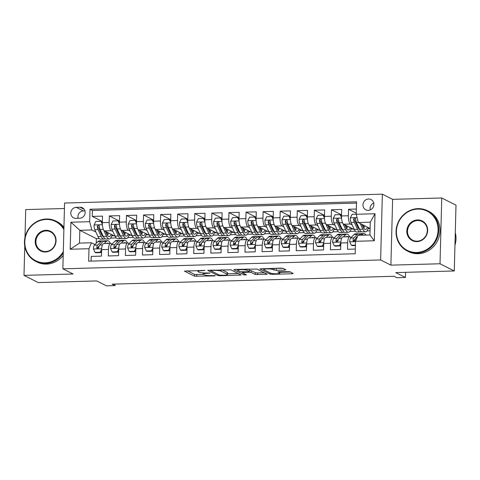 <?xml version="1.0" encoding="UTF-8"?>
<svg xmlns="http://www.w3.org/2000/svg" width="480" height="480" viewBox="0 0 480 480"><rect width="100%" height="100%" fill="white"/><g stroke="black" fill="none" stroke-linecap="round" stroke-linejoin="round"><path stroke-width="0.72" d="M204.888 270.438L184.386 271.098L194.46 276.186L214.518 275.928L215.298 275.694L211.428 275.592A5.658 0.906 -178.5 0 1 204.27 274.842L203.43 274.416A5.658 0.906 -178.5 0 1 203.136 274.116A5.658 0.906 -178.5 0 1 207.006 273.36L210.09 273.066L206.22 272.964A5.658 0.906 -178.5 0 1 199.062 272.214L198.222 271.788A5.658 0.906 -178.5 0 1 197.934 271.488A5.658 0.906 -178.5 0 1 201.798 270.732L204.888 270.438M368.574 198.996A5.766 5.394 -63.2 0 0 363.138 203.514A5.766 5.394 -63.2 0 0 365.826 209.832A5.766 5.394 -63.2 0 0 368.274 210.378A5.766 5.394 -63.2 0 0 373.704 205.854A5.766 5.394 -63.2 0 0 371.022 199.536A5.766 5.394 -63.2 0 0 368.574 198.996M373.734 203.028A5.766 5.394 -63.2 0 0 370.242 209.946M284.784 270.102L285.906 269.772L283.074 268.35L280.842 268.11L259.842 268.902L270.012 274.08L272.25 274.314L292.038 273.762L293.154 273.432L289.74 271.71L279.03 271.71L277.824 271.944L279.612 272.892A4.728 0.756 -178.5 0 1 279.852 273.144A4.728 0.756 -178.5 0 1 275.874 273.786A4.728 0.756 -178.5 0 1 270.636 273.144L264.006 269.796A4.728 0.756 -178.5 0 1 263.76 269.55A4.728 0.756 -178.5 0 1 267.738 268.902A4.728 0.756 -178.5 0 1 272.976 269.544L276.318 270.342L284.784 270.102L284.808 269.22M24.762 246.186L24 275.37L38.256 282.57L96.774 280.938L106.47 285.828L115.014 285.594L112.158 284.154L394.062 276.288L396.912 277.728L405.456 277.494L405.594 272.322M440.022 263.766L441.744 197.982L392.622 199.35L390.9 265.14L440.022 263.766L454.278 270.966L395.76 272.598L405.456 277.494M390.9 265.14L380.634 259.956L62.856 268.818L64.578 203.034L382.356 194.172L380.634 259.956M24 275.37L73.122 274.002L62.856 268.818M230.922 269.802L207.69 270.354L217.854 275.532L220.092 275.772L241.092 274.98L230.922 269.802M234.972 269.388L256.998 269.076L267.168 274.254L255.252 274.488L251.166 272.43L248.928 272.19L242.106 272.586L246.51 274.89L244.104 274.89L233.856 269.718L234.972 269.388M441.744 197.982L456 205.182L454.278 270.966M64.434 208.506L25.722 209.586L24.996 237.432M356.358 209.052L348.534 209.268L356.25 213.162M352.17 224.886L350.46 224.022A7.206 2.28 -91.6 0 1 348.366 215.76L341.532 215.952L341.7 209.46L331.452 209.748L341.562 214.848M335.082 225.36L333.378 224.502A7.206 2.28 -91.6 0 1 331.278 216.234L324.444 216.426L324.618 209.94L314.364 210.222L324.474 215.328M318 225.84L316.29 224.976A7.206 2.28 -91.6 0 1 314.196 216.714L307.362 216.906L307.53 210.414L297.282 210.702L307.392 215.802M300.912 226.314L299.208 225.45A7.206 2.28 -91.6 0 1 297.108 217.188L290.274 217.38L290.448 210.888L280.194 211.176L290.304 216.282M283.83 226.794L282.12 225.93A7.206 2.28 -91.6 0 1 280.026 217.668L273.192 217.854L273.36 211.368L263.112 211.65L273.222 216.756M266.742 227.268L265.038 226.404A7.206 2.28 -91.6 0 1 262.944 218.142L256.11 218.334L256.278 211.842L246.024 212.13L256.134 217.23M249.66 227.742L247.95 226.884A7.206 2.28 -91.6 0 1 245.856 218.616L239.022 218.808L239.19 212.322L228.942 212.604L239.052 217.71M232.572 228.222L230.868 227.358A7.206 2.28 -91.6 0 1 228.774 219.096L221.94 219.288L222.108 212.796L211.854 213.084L221.964 218.184M215.49 228.696L213.78 227.838A7.206 2.28 -91.6 0 1 211.686 219.57L204.852 219.762L205.02 213.27L194.772 213.558L204.882 218.664M198.402 229.176L196.698 228.312A7.206 2.28 -91.6 0 1 194.604 220.05L187.77 220.242L187.938 213.75L177.684 214.038L187.794 219.138M181.32 229.65L179.61 228.786A7.206 2.28 -91.6 0 1 177.516 220.524L170.682 220.716L170.85 214.224L160.602 214.512L170.712 219.618M164.232 230.13L162.528 229.266A7.206 2.28 -91.6 0 1 160.434 221.004L153.6 221.19L153.768 214.704L143.514 214.986L153.624 220.092M147.15 230.604L145.44 229.74A7.206 2.28 -91.6 0 1 143.346 221.478L136.512 221.67L136.68 215.178L126.432 215.466L136.542 220.566M130.062 231.078L128.358 230.22A7.206 2.28 -91.6 0 1 126.264 221.952L119.43 222.144L119.598 215.658L109.344 215.94L109.176 222.432A7.206 2.28 88.4 0 0 111.27 230.694L112.98 231.558M119.454 221.046L109.344 215.94M91.092 261.102L91.212 256.422L101.466 256.134L101.634 249.648A7.206 2.28 88.4 0 1 103.716 243.594L110.55 243.402A7.206 2.28 88.4 0 0 108.468 249.456L108.3 255.948L118.548 255.66L118.722 249.168A7.206 2.28 88.4 0 1 120.798 243.12L127.632 242.928A7.206 2.28 -91.6 0 1 128.022 243.018L129.156 243.594M127.632 242.928A7.206 2.28 -91.6 0 0 125.556 248.982L125.382 255.468L135.636 255.186L135.804 248.694A7.206 2.28 88.4 0 1 137.886 242.64L144.72 242.448A7.206 2.28 -91.6 0 1 145.104 242.544L146.244 243.114M144.72 242.448A7.206 2.28 -91.6 0 0 142.638 248.502L142.47 254.994L152.718 254.706L152.892 248.22A7.206 2.28 88.4 0 1 154.968 242.166L161.802 241.974A7.206 2.28 -91.6 0 1 162.192 242.064L163.326 242.64M161.802 241.974A7.206 2.28 -91.6 0 0 159.726 248.028L159.552 254.514L169.806 254.232L169.974 247.74A7.206 2.28 88.4 0 1 172.056 241.686L178.89 241.5A7.206 2.28 -91.6 0 1 179.274 241.59L180.414 242.166M178.89 241.5A7.206 2.28 -91.6 0 0 176.808 247.548L176.64 254.04L186.888 253.752L187.062 247.266A7.206 2.28 88.4 0 1 189.138 241.212L195.972 241.02A7.206 2.28 -91.6 0 1 196.362 241.116L197.496 241.686M195.972 241.02A7.206 2.28 -91.6 0 0 193.896 247.074L193.722 253.566L203.976 253.278L204.144 246.786A7.206 2.28 88.4 0 1 206.226 240.738L213.06 240.546A7.206 2.28 -91.6 0 1 213.444 240.636L214.584 241.212M213.06 240.546A7.206 2.28 -91.6 0 0 210.978 246.6L210.81 253.086L221.058 252.804L221.232 246.312A7.206 2.28 88.4 0 1 223.308 240.258L230.142 240.066A7.206 2.28 -91.6 0 1 230.532 240.162L231.666 240.732M230.142 240.066A7.206 2.28 -91.6 0 0 228.066 246.12L227.892 252.612L238.146 252.324L238.314 245.832A7.206 2.28 88.4 0 1 240.396 239.784L247.23 239.592A7.206 2.28 -91.6 0 1 247.614 239.682L248.754 240.258M247.23 239.592A7.206 2.28 -91.6 0 0 245.148 245.646L244.98 252.132L255.228 251.85L255.402 245.358A7.206 2.28 88.4 0 1 257.478 239.304L264.312 239.118A7.206 2.28 -91.6 0 1 264.702 239.208L265.836 239.778M264.312 239.118A7.206 2.28 -91.6 0 0 262.236 245.166L262.062 251.658L272.316 251.37L272.484 244.884A7.206 2.28 88.4 0 1 274.566 238.83L281.4 238.638A7.206 2.28 -91.6 0 1 281.784 238.728L282.924 239.304M281.4 238.638A7.206 2.28 -91.6 0 0 279.318 244.692L279.15 251.178L289.398 250.896L289.572 244.404A7.206 2.28 88.4 0 1 291.648 238.35L298.482 238.164A7.206 2.28 -91.6 0 1 298.872 238.254L300.006 238.83M298.482 238.164A7.206 2.28 -91.6 0 0 296.406 244.212L296.232 250.704L306.486 250.416L306.654 243.93A7.206 2.28 88.4 0 1 308.736 237.876L315.57 237.684A7.206 2.28 -91.6 0 1 315.954 237.78L317.094 238.35M315.57 237.684A7.206 2.28 -91.6 0 0 313.488 243.738L313.32 250.23L323.568 249.942L323.742 243.45A7.206 2.28 88.4 0 1 325.818 237.402L332.652 237.21A7.206 2.28 -91.6 0 1 333.042 237.3L334.176 237.876M332.652 237.21A7.206 2.28 -91.6 0 0 330.576 243.264L330.402 249.75L340.656 249.468L340.824 242.976A7.206 2.28 88.4 0 1 342.906 236.922L349.74 236.73A7.206 2.28 -91.6 0 1 350.124 236.826L351.264 237.396M341.532 215.952A7.206 2.28 88.4 0 0 343.626 224.214L354.372 229.638M358.134 227.898L358.626 228.144M324.444 216.426A7.206 2.28 88.4 0 0 326.544 224.688L337.284 230.112M341.046 228.372L341.538 228.618M307.362 216.906A7.206 2.28 88.4 0 0 309.456 225.168L320.202 230.592M323.964 228.846L324.456 229.098M290.274 217.38A7.206 2.28 88.4 0 0 292.374 225.642L303.114 231.066M306.876 229.326L307.368 229.572M273.192 217.854A7.206 2.28 88.4 0 0 275.286 226.122L286.032 231.546M289.794 229.8L290.286 230.052M256.11 218.334A7.206 2.28 88.4 0 0 258.204 226.596L268.944 232.02M272.706 230.28L273.198 230.526M239.022 218.808A7.206 2.28 88.4 0 0 241.116 227.076L251.862 232.494M255.624 230.754L256.116 231M221.94 219.288A7.206 2.28 88.4 0 0 224.034 227.55L234.774 232.974M238.536 231.228L239.028 231.48M204.852 219.762A7.206 2.28 88.4 0 0 206.946 228.024L217.692 233.448M221.454 231.708L221.946 231.954M187.77 220.242A7.206 2.28 88.4 0 0 189.864 228.504L200.604 233.928M204.366 232.182L204.858 232.434M170.682 220.716A7.206 2.28 88.4 0 0 172.776 228.978L183.522 234.402M187.284 232.662L187.776 232.908M153.6 221.19A7.206 2.28 88.4 0 0 155.694 229.458L166.434 234.882M170.196 233.136L170.688 233.388M136.512 221.67A7.206 2.28 88.4 0 0 138.606 229.932L149.352 235.356M153.114 233.616L153.606 233.862M119.43 222.144A7.206 2.28 88.4 0 0 121.524 230.406L132.264 235.83M136.026 234.09L136.518 234.336M75.954 218.352L79.716 218.244A5.586 5.22 -63.2 0 0 84.978 213.87A5.586 5.22 -63.2 0 0 82.374 207.75A5.586 5.22 -63.2 0 0 80.004 207.222L76.242 207.33A5.586 5.22 -63.2 0 0 70.98 211.704A5.586 5.22 -63.2 0 0 73.584 217.824A5.586 5.22 -63.2 0 0 75.954 218.352M356.22 214.266L375.012 213.738L374.31 240.768L355.512 241.29L357.984 235.332L369.942 234.996L370.278 222.192L358.314 222.528L356.22 214.266L356.55 201.816L90.024 209.25L89.694 221.7L91.794 229.962L95.892 232.032M355.512 241.29L355.188 253.734L88.662 261.168L88.986 248.724L70.194 249.246L70.902 222.222L89.694 221.7M118.944 234.564L119.436 234.816M356.514 203.094L92.418 210.462L92.262 216.42L102.51 216.132L102.342 222.624A7.206 2.28 88.4 0 0 104.436 230.886L115.182 236.31M112.074 244.068L110.934 243.498A7.206 2.28 88.4 0 0 110.55 243.402M349.74 236.73A7.206 2.28 -91.6 0 0 347.658 242.784L347.49 249.276L355.308 249.054M126.264 221.952L126.432 215.466M143.346 221.478L143.514 214.986M160.434 221.004L160.602 214.512M177.516 220.524L177.684 214.038M194.604 220.05L194.772 213.558M211.686 219.57L211.854 213.084M228.774 219.096L228.942 212.604M245.856 218.616L246.024 212.13M262.944 218.142L263.112 211.65M280.026 217.668L280.194 211.176M297.108 217.188L297.282 210.702M314.196 216.714L314.364 210.222M331.278 216.234L331.452 209.748M348.366 215.76L348.534 209.268M358.314 222.528L370.11 228.48M101.856 235.044L102.348 235.29M91.794 229.962L79.83 230.298L79.494 243.096L91.458 242.766L88.986 248.724M99.3 238.56L96.372 238.644L79.83 230.298L70.902 222.222M94.986 244.548L91.458 242.766M392.622 199.35L382.356 194.172M115.014 285.594L115.05 284.07M96.372 238.644L96.252 243.258M349.872 231.396L355.41 231.24M332.784 231.87L338.322 231.72M315.702 232.35L321.24 232.194M298.614 232.824L304.152 232.674M281.532 233.304L287.07 233.148M264.444 233.778L269.982 233.622M247.362 234.258L252.9 234.102M230.274 234.732L235.812 234.576M213.192 235.206L218.73 235.056M196.104 235.686L201.642 235.53M179.022 236.16L184.56 236.01M161.934 236.64L167.472 236.484M144.852 237.114L150.39 236.958M127.764 237.594L133.302 237.438M110.682 238.068L116.22 237.912M366.954 230.922L370.05 230.832M111.876 235.758L113.97 235.698M102.372 221.52L92.262 216.42M92.418 210.462L90.024 209.25M128.964 235.278L131.058 235.218M146.046 234.804L148.14 234.744M163.134 234.324L165.228 234.27M180.216 233.85L182.31 233.79M197.304 233.376L199.398 233.316M214.386 232.896L216.48 232.836M231.474 232.422L233.568 232.362M248.556 231.942L250.65 231.888M265.644 231.468L267.738 231.408M282.726 230.988L284.82 230.934M299.814 230.514L301.908 230.454M316.896 230.04L318.99 229.98M333.984 229.56L336.078 229.5M351.066 229.086L353.16 229.026M368.154 228.606L370.11 228.552M79.494 243.096L70.194 249.246M375.012 213.738L370.278 222.192M374.31 240.768L369.942 234.996M84.936 210.882L83.37 210.924A5.586 5.22 -63.2 0 0 78.15 218.292M187.206 270.72L194.508 274.41L203.508 274.458M227.472 273.786L238.224 273.486M211.524 270.462L210.744 270.69L219.588 275.16L223.584 275.256A5.658 0.906 -178.5 0 0 227.454 274.5A5.658 0.906 -178.5 0 0 227.16 274.2L221.112 271.146A5.658 0.906 -178.5 0 0 213.954 270.396L211.524 270.462L211.536 270.042M227.454 274.5L227.496 272.718A5.658 0.906 -178.5 0 0 227.208 272.424L227.16 274.2M221.922 269.754L227.208 272.424M264.3 272.76L257.538 272.946L257.49 274.728M249.384 270.414L251.214 270.648L255.3 272.712L257.538 272.946M237.72 269.868L236.676 269.346M246.924 270.288A4.728 0.756 -178.5 0 0 241.692 269.646A4.728 0.756 -178.5 0 0 237.708 270.288A4.728 0.756 -178.5 0 0 237.954 270.54L240.294 271.716L248.148 271.794L249.354 271.56L246.924 270.288L246.96 269.058M249.354 271.56L249.312 269.688L249.264 271.47M247.998 269.028L249.312 269.688M274.074 268.302L283.128 268.374M279.876 272.328L290.376 272.034M262.758 268.614L263.772 269.13M102.36 224.334L100.974 221.316L95.844 221.454L94.044 225.06A4.776 1.512 88.4 0 0 94.77 229.602L97.998 236.574A13.782 4.362 88.4 0 0 100.662 239.19L103.908 239.1A13.782 4.362 88.4 0 0 104.922 238.686M102.186 235.59A11.442 3.624 88.4 0 0 102.558 234.846M102.846 227.85A4.776 1.512 88.4 0 0 103.314 229.362L106.542 236.34A13.782 4.362 88.4 0 0 109.2 238.95A13.782 4.362 88.4 0 0 112.182 234.798M105.54 231.444L106.926 234.438A11.442 3.624 88.4 0 0 109.134 236.61A11.442 3.624 88.4 0 0 111.228 234.312M100.974 221.316L101.712 221.688L102.336 223.038M109.2 238.95L105.954 239.046A13.782 4.362 -91.6 0 1 103.296 236.43L100.068 229.452A4.776 1.512 -91.6 0 1 99.378 226.284L99.12 225.594L98.202 225.216L97.326 226.338A4.776 1.512 88.4 0 0 98.016 229.512L101.244 236.484A13.782 4.362 88.4 0 0 103.908 239.1M106.986 234.57A13.782 4.362 88.4 0 0 107.442 232.404M106.632 231.99A11.442 3.624 -91.6 0 1 106.35 233.19M103.422 236.694A11.442 3.624 -91.6 0 1 101.628 234.588L98.4 227.616A2.43 0.768 -91.6 0 1 98.148 226.752L97.326 226.338M107.478 235.44A11.442 3.624 88.4 0 0 108.456 232.914M106.782 243.51A11.442 3.624 -91.6 0 1 107.73 243.072A11.442 3.624 -91.6 0 1 108.702 243.456M104.244 243.582L106.41 241.368A13.782 4.362 -91.6 0 1 107.664 240.732A13.782 4.362 -91.6 0 1 110.358 243.408M95.034 252.396L95.778 252.768L100.902 252.624L100.164 252.252L95.034 252.396L93.42 248.886A4.776 1.512 -91.6 0 1 94.362 245.184L97.866 241.608A13.782 4.362 -91.6 0 1 99.12 240.972L102.366 240.882A13.782 4.362 88.4 0 0 101.112 241.518L97.608 245.094A4.776 1.512 88.4 0 0 96.774 247.494L96.93 248.13L97.812 248.49L98.82 247.44A4.776 1.512 -91.6 0 1 99.66 245.034L103.164 241.458A13.782 4.362 -91.6 0 1 104.418 240.822L107.664 240.732M100.164 252.252L101.646 249.276M101.592 251.244L100.902 252.624M103.404 241.236A13.782 4.362 88.4 0 0 102.366 240.882M96.774 247.494L97.59 247.908A2.43 0.768 -91.6 0 1 97.884 247.326L99.114 246.072M63.882 229.602A21.984 20.556 -63.2 0 0 46.212 219.45A21.984 20.556 -63.2 0 0 24.804 241.722A21.984 20.556 -63.2 0 0 45.078 262.83A21.984 20.556 -63.2 0 0 63.3 251.67M63.264 253.056A22.524 21.06 116.8 0 1 45.234 263.448A22.524 21.06 116.8 0 1 35.67 261.33A22.524 21.06 116.8 0 1 25.176 236.652A22.524 21.06 116.8 0 1 46.398 219A22.524 21.06 116.8 0 1 55.968 221.118A22.524 21.06 116.8 0 1 63.912 228.402M45.93 230.292A10.992 10.278 116.8 0 1 56.07 240.846A10.992 10.278 116.8 0 1 45.36 251.982A10.992 10.278 116.8 0 1 35.226 241.428A10.992 10.278 116.8 0 1 45.93 230.292M45.546 251.538A10.452 9.774 -63.2 0 0 55.392 243.348A10.452 9.774 -63.2 0 0 50.526 231.894A10.452 9.774 -63.2 0 0 46.086 230.91A10.452 9.774 -63.2 0 0 36.24 239.106A10.452 9.774 -63.2 0 0 41.106 250.554A10.452 9.774 -63.2 0 0 45.546 251.538M63.204 255.51A22.524 21.06 116.8 0 1 46.488 264.084A22.524 21.06 116.8 0 1 36.924 261.966L35.67 261.33M55.968 221.118L57.222 221.754A22.524 21.06 116.8 0 1 63.942 227.286M417.81 209.082A21.984 20.556 -63.2 0 0 396.402 231.354A21.984 20.556 -63.2 0 0 416.676 252.468A21.984 20.556 -63.2 0 0 438.09 230.196A21.984 20.556 -63.2 0 0 417.81 209.082M416.832 253.086A22.524 21.06 116.8 0 1 407.268 250.968A22.524 21.06 116.8 0 1 396.774 226.29A22.524 21.06 116.8 0 1 417.996 208.638A22.524 21.06 116.8 0 1 427.566 210.756A22.524 21.06 116.8 0 1 438.054 235.434A22.524 21.06 116.8 0 1 416.832 253.086M417.528 219.93A10.992 10.278 116.8 0 1 427.668 230.484A10.992 10.278 116.8 0 1 416.958 241.62A10.992 10.278 116.8 0 1 406.824 231.066A10.992 10.278 116.8 0 1 417.528 219.93M417.144 241.176A10.452 9.774 -63.2 0 0 426.99 232.98A10.452 9.774 -63.2 0 0 422.124 221.532A10.452 9.774 -63.2 0 0 417.684 220.548A10.452 9.774 -63.2 0 0 407.838 228.738A10.452 9.774 -63.2 0 0 412.704 240.192A10.452 9.774 -63.2 0 0 417.144 241.176M427.566 210.756L428.82 211.386A22.524 21.06 116.8 0 1 439.308 236.064A22.524 21.06 116.8 0 1 418.086 253.722A22.524 21.06 116.8 0 1 408.522 251.598L407.268 250.968M455.28 232.668A22.524 21.06 116.8 0 1 454.95 245.298M119.448 223.86L118.056 220.836L112.932 220.98L111.132 224.586A4.776 1.512 88.4 0 0 111.852 229.122L115.08 236.1A13.782 4.362 88.4 0 0 117.744 238.716L120.99 238.626A13.782 4.362 88.4 0 0 122.004 238.212M119.268 235.116A11.442 3.624 88.4 0 0 119.646 234.366M119.928 227.376A4.776 1.512 88.4 0 0 120.396 228.888L123.624 235.86A13.782 4.362 88.4 0 0 126.288 238.476A13.782 4.362 88.4 0 0 129.27 234.318M122.622 230.964L124.014 233.964A11.442 3.624 88.4 0 0 126.222 236.136A11.442 3.624 88.4 0 0 128.31 233.838M118.056 220.836L118.8 221.208L119.418 222.564M126.288 238.476L123.042 238.566A13.782 4.362 -91.6 0 1 120.378 235.95L117.15 228.978A4.776 1.512 -91.6 0 1 116.46 225.804L116.202 225.12L115.29 224.742L114.414 225.864A4.776 1.512 88.4 0 0 115.098 229.032L118.326 236.01A13.782 4.362 88.4 0 0 120.99 238.626M124.074 234.096A13.782 4.362 88.4 0 0 124.53 231.924M123.714 231.516A11.442 3.624 -91.6 0 1 123.432 232.716M120.504 236.22A11.442 3.624 -91.6 0 1 118.716 234.114L115.488 227.136A2.43 0.768 -91.6 0 1 115.23 226.278L114.414 225.864M124.566 234.966A11.442 3.624 88.4 0 0 125.544 232.44M136.53 223.38L135.144 220.362L130.014 220.506L128.214 224.106A4.776 1.512 88.4 0 0 128.94 228.648L132.168 235.626A13.782 4.362 88.4 0 0 134.832 238.236L138.078 238.146A13.782 4.362 88.4 0 0 139.092 237.732M136.356 234.636A11.442 3.624 88.4 0 0 136.728 233.892M137.016 226.896A4.776 1.512 88.4 0 0 137.484 228.408L140.712 235.386A13.782 4.362 88.4 0 0 143.37 238.002A13.782 4.362 88.4 0 0 146.352 233.844M139.71 230.49L141.096 233.49A11.442 3.624 88.4 0 0 143.304 235.656A11.442 3.624 88.4 0 0 145.398 233.358M135.144 220.362L135.882 220.734L136.506 222.084M143.37 238.002L140.124 238.092A13.782 4.362 -91.6 0 1 137.466 235.476L134.238 228.498A4.776 1.512 -91.6 0 1 133.548 225.33L133.032 224.406L132.372 224.268L131.496 225.384A4.776 1.512 88.4 0 0 132.186 228.558L135.414 235.53A13.782 4.362 88.4 0 0 138.078 238.146M141.156 233.616A13.782 4.362 88.4 0 0 141.612 231.45M140.802 231.042A11.442 3.624 -91.6 0 1 140.52 232.236M137.592 235.74A11.442 3.624 -91.6 0 1 135.798 233.634L132.57 226.662A2.43 0.768 -91.6 0 1 132.318 225.798L131.496 225.384M141.648 234.492A11.442 3.624 88.4 0 0 142.626 231.96M153.618 222.906L152.226 219.882L147.102 220.026L145.302 223.632A4.776 1.512 88.4 0 0 146.022 228.174L149.25 235.146A13.782 4.362 88.4 0 0 151.914 237.762L155.16 237.672A13.782 4.362 88.4 0 0 156.174 237.258M153.438 234.162A11.442 3.624 88.4 0 0 153.816 233.418M154.098 226.422A4.776 1.512 88.4 0 0 154.566 227.934L157.794 234.906A13.782 4.362 88.4 0 0 160.458 237.522A13.782 4.362 88.4 0 0 163.44 233.364M156.792 230.01L158.184 233.01A11.442 3.624 88.4 0 0 160.392 235.182A11.442 3.624 88.4 0 0 162.48 232.884M152.226 219.882L152.97 220.26L153.588 221.61M160.458 237.522L157.212 237.612A13.782 4.362 -91.6 0 1 154.548 234.996L151.32 228.024A4.776 1.512 -91.6 0 1 150.63 224.85L150.372 224.166L149.46 223.788L148.578 224.91A4.776 1.512 88.4 0 0 149.268 228.078L152.496 235.056A13.782 4.362 88.4 0 0 155.16 237.672M158.244 233.142A13.782 4.362 88.4 0 0 158.7 230.97M157.884 230.562A11.442 3.624 -91.6 0 1 157.602 231.762M154.674 235.266A11.442 3.624 -91.6 0 1 152.886 233.16L149.658 226.182A2.43 0.768 -91.6 0 1 149.4 225.324L148.578 224.91M158.736 234.012A11.442 3.624 88.4 0 0 159.714 231.486M170.7 222.432L169.314 219.408L164.184 219.552L162.384 223.152A4.776 1.512 88.4 0 0 163.11 227.694L166.338 234.672A13.782 4.362 88.4 0 0 169.002 237.282L172.248 237.192A13.782 4.362 88.4 0 0 173.262 236.778M170.526 233.682A11.442 3.624 88.4 0 0 170.898 232.938M171.186 225.948A4.776 1.512 88.4 0 0 171.654 227.454L174.882 234.432A13.782 4.362 88.4 0 0 177.54 237.048A13.782 4.362 88.4 0 0 180.522 232.89M173.88 229.536L175.266 232.536A11.442 3.624 88.4 0 0 177.474 234.708A11.442 3.624 88.4 0 0 179.568 232.404M169.314 219.408L170.052 219.78L170.676 221.136M177.54 237.048L174.294 237.138A13.782 4.362 -91.6 0 1 171.636 234.522L168.408 227.55A4.776 1.512 -91.6 0 1 167.718 224.376L167.202 223.458L166.542 223.314L165.666 224.43A4.776 1.512 88.4 0 0 166.356 227.604L169.584 234.582A13.782 4.362 88.4 0 0 172.248 237.192M175.326 232.662A13.782 4.362 88.4 0 0 175.782 230.496M174.972 230.088A11.442 3.624 -91.6 0 1 174.69 231.282M171.762 234.786A11.442 3.624 -91.6 0 1 169.968 232.68L166.74 225.708A2.43 0.768 -91.6 0 1 166.488 224.844L165.666 224.43M175.818 233.538A11.442 3.624 88.4 0 0 176.796 231.006M123.87 243.03A11.442 3.624 -91.6 0 1 124.818 242.598A11.442 3.624 -91.6 0 1 125.784 242.976M121.326 243.102L123.492 240.894A13.782 4.362 -91.6 0 1 124.752 240.258A13.782 4.362 -91.6 0 1 127.44 242.934M112.122 251.916L112.86 252.288L117.99 252.15L117.246 251.772L112.122 251.916L110.508 248.406A4.776 1.512 -91.6 0 1 111.444 244.71L114.948 241.134A13.782 4.362 -91.6 0 1 116.208 240.492L119.454 240.402A13.782 4.362 88.4 0 0 118.194 241.038L114.69 244.62A4.776 1.512 88.4 0 0 113.856 247.02L114.012 247.656L114.894 248.016L115.908 246.96A4.776 1.512 -91.6 0 1 116.742 244.56L120.246 240.984A13.782 4.362 -91.6 0 1 121.506 240.348L124.752 240.258M117.246 251.772L118.734 248.802M118.68 250.77L117.99 252.15M120.492 240.762A13.782 4.362 88.4 0 0 119.454 240.402M113.856 247.02L114.678 247.434A2.43 0.768 -91.6 0 1 114.972 246.852L116.202 245.598M140.952 242.556A11.442 3.624 -91.6 0 1 141.9 242.124A11.442 3.624 -91.6 0 1 142.872 242.502M138.414 242.628L140.58 240.414A13.782 4.362 -91.6 0 1 141.834 239.778A13.782 4.362 -91.6 0 1 144.528 242.454M129.204 251.442L129.948 251.814L135.072 251.67L134.334 251.298L129.204 251.442L127.59 247.932A4.776 1.512 -91.6 0 1 128.532 244.23L132.036 240.654A13.782 4.362 -91.6 0 1 133.29 240.018L136.536 239.928A13.782 4.362 88.4 0 0 135.282 240.564L131.778 244.14A4.776 1.512 88.4 0 0 130.944 246.546L131.334 247.404L131.982 247.542L132.99 246.486A4.776 1.512 -91.6 0 1 133.83 244.086L137.334 240.51A13.782 4.362 -91.6 0 1 138.588 239.868L141.834 239.778M134.334 251.298L135.816 248.322M135.762 250.29L135.072 251.67M137.574 240.288A13.782 4.362 88.4 0 0 136.536 239.928M130.944 246.546L131.76 246.96A2.43 0.768 -91.6 0 1 132.054 246.372L133.284 245.118M158.04 242.082A11.442 3.624 -91.6 0 1 158.988 241.644A11.442 3.624 -91.6 0 1 159.954 242.028M155.496 242.148L157.662 239.94A13.782 4.362 -91.6 0 1 158.922 239.304A13.782 4.362 -91.6 0 1 161.61 241.98M146.292 250.962L147.03 251.34L152.16 251.196L151.416 250.818L146.292 250.962L144.678 247.458A4.776 1.512 -91.6 0 1 145.614 243.756L149.118 240.18A13.782 4.362 -91.6 0 1 150.378 239.544L153.624 239.454A13.782 4.362 88.4 0 0 152.364 240.09L148.86 243.666A4.776 1.512 88.4 0 0 148.026 246.066L148.182 246.702L149.064 247.062L150.078 246.012A4.776 1.512 -91.6 0 1 150.912 243.606L154.416 240.03A13.782 4.362 -91.6 0 1 155.676 239.394L158.922 239.304M151.416 250.818L152.904 247.848M152.85 249.816L152.16 251.196M154.662 239.808A13.782 4.362 88.4 0 0 153.624 239.454M148.026 246.066L148.848 246.48A2.43 0.768 -91.6 0 1 149.142 245.898L150.372 244.644M175.122 241.602A11.442 3.624 -91.6 0 1 176.07 241.17A11.442 3.624 -91.6 0 1 177.042 241.548M172.584 241.674L174.75 239.466A13.782 4.362 -91.6 0 1 176.004 238.824A13.782 4.362 -91.6 0 1 178.698 241.506M163.374 250.488L164.118 250.86L169.242 250.716L168.504 250.344L163.374 250.488L161.76 246.978A4.776 1.512 -91.6 0 1 162.702 243.276L166.206 239.7A13.782 4.362 -91.6 0 1 167.46 239.064L170.706 238.974A13.782 4.362 88.4 0 0 169.452 239.61L165.948 243.186A4.776 1.512 88.4 0 0 165.114 245.592L165.504 246.45L166.152 246.588L167.16 245.532A4.776 1.512 -91.6 0 1 168 243.132L171.504 239.556A13.782 4.362 -91.6 0 1 172.758 238.92L176.004 238.824M168.504 250.344L169.986 247.374M169.932 249.336L169.242 250.716M171.744 239.334A13.782 4.362 88.4 0 0 170.706 238.974M165.114 245.592L165.93 246.006A2.43 0.768 -91.6 0 1 166.224 245.418L167.454 244.164M187.788 221.952L186.396 218.928L181.272 219.072L179.472 222.678A4.776 1.512 88.4 0 0 180.192 227.22L183.42 234.192A13.782 4.362 88.4 0 0 186.084 236.808L189.33 236.718A13.782 4.362 88.4 0 0 190.344 236.304M187.608 233.208A11.442 3.624 88.4 0 0 187.986 232.464M188.268 225.468A4.776 1.512 88.4 0 0 188.736 226.98L191.964 233.958A13.782 4.362 88.4 0 0 194.628 236.568A13.782 4.362 88.4 0 0 197.61 232.41M190.962 229.056L192.354 232.056A11.442 3.624 88.4 0 0 194.562 234.228A11.442 3.624 88.4 0 0 196.65 231.93M186.396 218.928L187.14 219.306L187.758 220.656M194.628 236.568L191.382 236.658A13.782 4.362 -91.6 0 1 188.718 234.048L185.49 227.07A4.776 1.512 -91.6 0 1 184.8 223.896L184.542 223.212L183.63 222.834L182.748 223.956A4.776 1.512 88.4 0 0 183.438 227.13L186.666 234.102A13.782 4.362 88.4 0 0 189.33 236.718M192.414 232.188A13.782 4.362 88.4 0 0 192.87 230.022M192.054 229.608A11.442 3.624 -91.6 0 1 191.772 230.808M188.844 234.312A11.442 3.624 -91.6 0 1 187.056 232.206L183.828 225.228A2.43 0.768 -91.6 0 1 183.57 224.37L182.748 223.956M192.906 233.058A11.442 3.624 88.4 0 0 193.884 230.532M192.21 241.128A11.442 3.624 -91.6 0 1 193.158 240.69A11.442 3.624 -91.6 0 1 194.124 241.074M189.666 241.2L191.832 238.986A13.782 4.362 -91.6 0 1 193.092 238.35A13.782 4.362 -91.6 0 1 195.78 241.026M180.462 250.008L181.2 250.386L186.33 250.242L185.586 249.87L180.462 250.008L178.848 246.504A4.776 1.512 -91.6 0 1 179.784 242.802L183.288 239.226A13.782 4.362 -91.6 0 1 184.548 238.59L187.794 238.5A13.782 4.362 88.4 0 0 186.534 239.136L183.03 242.712A4.776 1.512 88.4 0 0 182.196 245.112L182.352 245.748L183.234 246.108L184.248 245.058A4.776 1.512 -91.6 0 1 185.082 242.652L188.586 239.076A13.782 4.362 -91.6 0 1 189.846 238.44L193.092 238.35M185.586 249.87L187.074 246.894M187.02 248.862L186.33 250.242M188.832 238.854A13.782 4.362 88.4 0 0 187.794 238.5M182.196 245.112L183.018 245.526A2.43 0.768 -91.6 0 1 183.312 244.944L184.542 243.69M204.87 221.478L203.484 218.454L198.354 218.598L196.554 222.198A4.776 1.512 88.4 0 0 197.28 226.74L200.508 233.718A13.782 4.362 88.4 0 0 203.172 236.334L206.418 236.244A13.782 4.362 88.4 0 0 207.432 235.824M204.696 232.728A11.442 3.624 88.4 0 0 205.068 231.984M205.356 224.994A4.776 1.512 88.4 0 0 205.824 226.506L209.052 233.478A13.782 4.362 88.4 0 0 211.71 236.094A13.782 4.362 88.4 0 0 214.692 231.936M208.05 228.582L209.436 231.582A11.442 3.624 88.4 0 0 211.644 233.754A11.442 3.624 88.4 0 0 213.738 231.45M203.484 218.454L204.222 218.826L204.846 220.182M211.71 236.094L208.464 236.184A13.782 4.362 -91.6 0 1 205.806 233.568L202.578 226.596A4.776 1.512 -91.6 0 1 201.888 223.422L201.372 222.504L200.712 222.36L199.836 223.482A4.776 1.512 88.4 0 0 200.526 226.65L203.754 233.628A13.782 4.362 88.4 0 0 206.418 236.244M209.496 231.714A13.782 4.362 88.4 0 0 209.952 229.542M209.142 229.134A11.442 3.624 -91.6 0 1 208.86 230.328M205.932 233.838A11.442 3.624 -91.6 0 1 204.138 231.732L200.91 224.754A2.43 0.768 -91.6 0 1 200.658 223.896L199.836 223.482M209.988 232.584A11.442 3.624 88.4 0 0 210.966 230.052M209.292 240.648A11.442 3.624 -91.6 0 1 210.24 240.216A11.442 3.624 -91.6 0 1 211.212 240.594M206.754 240.72L208.92 238.512A13.782 4.362 -91.6 0 1 210.174 237.876A13.782 4.362 -91.6 0 1 212.868 240.552M197.544 249.534L198.288 249.906L203.412 249.768L202.674 249.39L197.544 249.534L195.93 246.024A4.776 1.512 -91.6 0 1 196.872 242.328L200.376 238.746A13.782 4.362 -91.6 0 1 201.63 238.11L204.876 238.02A13.782 4.362 88.4 0 0 203.622 238.656L200.118 242.232A4.776 1.512 88.4 0 0 199.284 244.638L199.674 245.496L200.322 245.634L201.33 244.578A4.776 1.512 -91.6 0 1 202.17 242.178L205.674 238.602A13.782 4.362 -91.6 0 1 206.928 237.966L210.174 237.876M202.674 249.39L204.156 246.42M204.102 248.388L203.412 249.768M205.914 238.38A13.782 4.362 88.4 0 0 204.876 238.02M199.284 244.638L200.1 245.052A2.43 0.768 -91.6 0 1 200.394 244.47L201.624 243.216M221.958 220.998L220.566 217.98L215.442 218.118L213.642 221.724A4.776 1.512 88.4 0 0 214.362 226.266L217.59 233.238A13.782 4.362 88.4 0 0 220.254 235.854L223.5 235.764A13.782 4.362 88.4 0 0 224.514 235.35M221.778 232.254A11.442 3.624 88.4 0 0 222.156 231.51M222.438 224.514A4.776 1.512 88.4 0 0 222.906 226.026L226.134 233.004A13.782 4.362 88.4 0 0 228.798 235.62A13.782 4.362 88.4 0 0 231.78 231.462M225.132 228.108L226.524 231.108A11.442 3.624 88.4 0 0 228.732 233.274A11.442 3.624 88.4 0 0 230.82 230.976M220.566 217.98L221.31 218.352L221.928 219.702M228.798 235.62L225.552 235.71A13.782 4.362 -91.6 0 1 222.888 233.094L219.66 226.116A4.776 1.512 -91.6 0 1 218.97 222.948L218.712 222.258L217.8 221.88L216.918 223.002A4.776 1.512 88.4 0 0 217.608 226.176L220.836 233.148A13.782 4.362 88.4 0 0 223.5 235.764M226.584 231.234A13.782 4.362 88.4 0 0 227.04 229.068M226.224 228.654A11.442 3.624 -91.6 0 1 225.942 229.854M223.014 233.358A11.442 3.624 -91.6 0 1 221.226 231.252L217.998 224.28A2.43 0.768 -91.6 0 1 217.74 223.416L216.918 223.002M227.076 232.104A11.442 3.624 88.4 0 0 228.054 229.578M226.38 240.174A11.442 3.624 -91.6 0 1 227.328 239.736A11.442 3.624 -91.6 0 1 228.294 240.12M223.836 240.246L226.002 238.032A13.782 4.362 -91.6 0 1 227.262 237.396A13.782 4.362 -91.6 0 1 229.95 240.072M214.632 249.06L215.37 249.432L220.5 249.288L219.756 248.916L214.632 249.06L213.018 245.55A4.776 1.512 -91.6 0 1 213.954 241.848L217.458 238.272A13.782 4.362 -91.6 0 1 218.718 237.636L221.964 237.546A13.782 4.362 88.4 0 0 220.704 238.182L217.2 241.758A4.776 1.512 88.4 0 0 216.366 244.158L216.522 244.794L217.404 245.154L218.418 244.104A4.776 1.512 -91.6 0 1 219.252 241.698L222.756 238.122A13.782 4.362 -91.6 0 1 224.016 237.486L227.262 237.396M219.756 248.916L221.244 245.94M221.19 247.908L220.5 249.288M223.002 237.9A13.782 4.362 88.4 0 0 221.964 237.546M216.366 244.158L217.188 244.572A2.43 0.768 -91.6 0 1 217.482 243.99L218.712 242.736M239.04 220.524L237.654 217.5L232.524 217.644L230.724 221.25A4.776 1.512 88.4 0 0 231.45 225.786L234.678 232.764A13.782 4.362 88.4 0 0 237.342 235.38L240.588 235.29A13.782 4.362 88.4 0 0 241.602 234.876M238.866 231.78A11.442 3.624 88.4 0 0 239.238 231.03M239.526 224.04A4.776 1.512 88.4 0 0 239.994 225.552L243.222 232.524A13.782 4.362 88.4 0 0 245.88 235.14A13.782 4.362 88.4 0 0 248.862 230.982M242.22 227.628L243.606 230.628A11.442 3.624 88.4 0 0 245.814 232.8A11.442 3.624 88.4 0 0 247.908 230.502M237.654 217.5L238.392 217.878L239.016 219.228M245.88 235.14L242.634 235.23A13.782 4.362 -91.6 0 1 239.976 232.614L236.748 225.642A4.776 1.512 -91.6 0 1 236.058 222.468L235.542 221.55L234.882 221.406L234.006 222.528A4.776 1.512 88.4 0 0 234.696 225.696L237.924 232.674A13.782 4.362 88.4 0 0 240.588 235.29M243.666 230.76A13.782 4.362 88.4 0 0 244.122 228.588M243.312 228.18A11.442 3.624 -91.6 0 1 243.03 229.38M240.102 232.884A11.442 3.624 -91.6 0 1 238.308 230.778L235.08 223.8A2.43 0.768 -91.6 0 1 234.828 222.942L234.006 222.528M244.158 231.63A11.442 3.624 88.4 0 0 245.136 229.104M243.462 239.694A11.442 3.624 -91.6 0 1 244.41 239.262A11.442 3.624 -91.6 0 1 245.382 239.646M240.924 239.766L243.09 237.558A13.782 4.362 -91.6 0 1 244.344 236.922A13.782 4.362 -91.6 0 1 247.038 239.598M231.714 248.58L232.458 248.958L237.582 248.814L236.844 248.436L231.714 248.58L230.1 245.07A4.776 1.512 -91.6 0 1 231.042 241.374L234.546 237.798A13.782 4.362 -91.6 0 1 235.8 237.162L239.046 237.066A13.782 4.362 88.4 0 0 237.792 237.708L234.288 241.284A4.776 1.512 88.4 0 0 233.454 243.684L233.61 244.32L234.492 244.68L235.5 243.63A4.776 1.512 -91.6 0 1 236.34 241.224L239.844 237.648A13.782 4.362 -91.6 0 1 241.098 237.012L244.344 236.922M236.844 248.436L238.326 245.466M238.272 247.434L237.582 248.814M240.084 237.426A13.782 4.362 88.4 0 0 239.046 237.066M233.454 243.684L234.27 244.098A2.43 0.768 -91.6 0 1 234.564 243.516L235.794 242.262M256.128 220.044L254.736 217.026L249.612 217.17L247.812 220.77A4.776 1.512 88.4 0 0 248.532 225.312L251.76 232.29A13.782 4.362 88.4 0 0 254.424 234.9L257.67 234.81A13.782 4.362 88.4 0 0 258.684 234.396M255.948 231.3A11.442 3.624 88.4 0 0 256.326 230.556M256.608 223.56A4.776 1.512 88.4 0 0 257.076 225.072L260.304 232.05A13.782 4.362 88.4 0 0 262.968 234.666A13.782 4.362 88.4 0 0 265.95 230.508M259.302 227.154L260.694 230.154A11.442 3.624 88.4 0 0 262.902 232.32A11.442 3.624 88.4 0 0 264.99 230.022M254.736 217.026L255.48 217.398L256.098 218.748M262.968 234.666L259.722 234.756A13.782 4.362 -91.6 0 1 257.058 232.14L253.83 225.162A4.776 1.512 -91.6 0 1 253.14 221.994L252.624 221.07L251.97 220.932L251.088 222.048A4.776 1.512 88.4 0 0 251.778 225.222L255.006 232.194A13.782 4.362 88.4 0 0 257.67 234.81M260.754 230.28A13.782 4.362 88.4 0 0 261.21 228.114M260.394 227.706A11.442 3.624 -91.6 0 1 260.112 228.9M257.184 232.404A11.442 3.624 -91.6 0 1 255.396 230.298L252.168 223.326A2.43 0.768 -91.6 0 1 251.91 222.462L251.088 222.048M261.246 231.156A11.442 3.624 88.4 0 0 262.224 228.624M260.55 239.22A11.442 3.624 -91.6 0 1 261.498 238.788A11.442 3.624 -91.6 0 1 262.464 239.166M258.006 239.292L260.172 237.078A13.782 4.362 -91.6 0 1 261.432 236.442A13.782 4.362 -91.6 0 1 264.12 239.118M248.802 248.106L249.54 248.478L254.67 248.334L253.926 247.962L248.802 248.106L247.188 244.596A4.776 1.512 -91.6 0 1 248.124 240.894L251.628 237.318A13.782 4.362 -91.6 0 1 252.888 236.682L256.134 236.592A13.782 4.362 88.4 0 0 254.874 237.228L251.37 240.804A4.776 1.512 88.4 0 0 250.536 243.21L250.692 243.84L251.574 244.206L252.588 243.15A4.776 1.512 -91.6 0 1 253.422 240.75L256.926 237.174A13.782 4.362 -91.6 0 1 258.186 236.532L261.432 236.442M253.926 247.962L255.414 244.986M255.36 246.954L254.67 248.334M257.172 236.952A13.782 4.362 88.4 0 0 256.134 236.592M250.536 243.21L251.358 243.624A2.43 0.768 -91.6 0 1 251.652 243.036L252.882 241.782M273.21 219.57L271.824 216.546L266.694 216.69L264.894 220.296A4.776 1.512 88.4 0 0 265.62 224.838L268.848 231.81A13.782 4.362 88.4 0 0 271.512 234.426L274.758 234.336A13.782 4.362 88.4 0 0 275.772 233.922M273.036 230.826A11.442 3.624 88.4 0 0 273.408 230.082M273.696 223.086A4.776 1.512 88.4 0 0 274.164 224.598L277.392 231.57A13.782 4.362 88.4 0 0 280.05 234.186A13.782 4.362 88.4 0 0 283.032 230.028M276.39 226.674L277.776 229.674A11.442 3.624 88.4 0 0 279.984 231.846A11.442 3.624 88.4 0 0 282.078 229.548M271.824 216.546L272.562 216.924L273.186 218.274M280.05 234.186L276.804 234.276A13.782 4.362 -91.6 0 1 274.146 231.666L270.918 224.688A4.776 1.512 -91.6 0 1 270.228 221.514L269.712 220.596L269.052 220.452L268.176 221.574A4.776 1.512 88.4 0 0 268.866 224.748L272.094 231.72A13.782 4.362 88.4 0 0 274.758 234.336M277.836 229.806A13.782 4.362 88.4 0 0 278.292 227.64M277.482 227.226A11.442 3.624 -91.6 0 1 277.2 228.426M274.272 231.93A11.442 3.624 -91.6 0 1 272.478 229.824L269.25 222.846A2.43 0.768 -91.6 0 1 268.998 221.988L268.176 221.574M278.328 230.676A11.442 3.624 88.4 0 0 279.306 228.15M277.632 238.746A11.442 3.624 -91.6 0 1 278.58 238.308A11.442 3.624 -91.6 0 1 279.552 238.692M275.094 238.812L277.26 236.604A13.782 4.362 -91.6 0 1 278.514 235.968A13.782 4.362 -91.6 0 1 281.208 238.644M265.884 247.626L266.628 248.004L271.752 247.86L271.014 247.482L265.884 247.626L264.27 244.122A4.776 1.512 -91.6 0 1 265.212 240.42L268.716 236.844A13.782 4.362 -91.6 0 1 269.97 236.208L273.216 236.118A13.782 4.362 88.4 0 0 271.962 236.754L268.458 240.33A4.776 1.512 88.4 0 0 267.624 242.73L267.78 243.366L268.662 243.726L269.67 242.676A4.776 1.512 -91.6 0 1 270.504 240.27L274.014 236.694A13.782 4.362 -91.6 0 1 275.268 236.058L278.514 235.968M271.014 247.482L272.496 244.512M272.442 246.48L271.752 247.86M274.254 236.472A13.782 4.362 88.4 0 0 273.216 236.118M267.624 242.73L268.44 243.144A2.43 0.768 -91.6 0 1 268.734 242.562L269.964 241.308M290.298 219.096L288.906 216.072L283.782 216.216L281.982 219.816A4.776 1.512 88.4 0 0 282.702 224.358L285.93 231.336A13.782 4.362 88.4 0 0 288.594 233.952L291.84 233.856A13.782 4.362 88.4 0 0 292.854 233.442M290.118 230.346A11.442 3.624 88.4 0 0 290.496 229.602M290.778 222.612A4.776 1.512 88.4 0 0 291.246 224.118L294.474 231.096A13.782 4.362 88.4 0 0 297.138 233.712A13.782 4.362 88.4 0 0 300.12 229.554M293.472 226.2L294.864 229.2A11.442 3.624 88.4 0 0 297.072 231.372A11.442 3.624 88.4 0 0 299.16 229.068M288.906 216.072L289.65 216.444L290.268 217.8M297.138 233.712L293.892 233.802A13.782 4.362 -91.6 0 1 291.228 231.186L288 224.214A4.776 1.512 -91.6 0 1 287.31 221.04L287.052 220.356L286.14 219.978L285.258 221.094A4.776 1.512 88.4 0 0 285.948 224.268L289.176 231.246A13.782 4.362 88.4 0 0 291.84 233.856M294.924 229.326A13.782 4.362 88.4 0 0 295.38 227.16M294.564 226.752A11.442 3.624 -91.6 0 1 294.282 227.946M291.354 231.45A11.442 3.624 -91.6 0 1 289.566 229.344L286.338 222.372A2.43 0.768 -91.6 0 1 286.08 221.508L285.258 221.094M295.416 230.202A11.442 3.624 88.4 0 0 296.394 227.67M294.72 238.266A11.442 3.624 -91.6 0 1 295.668 237.834A11.442 3.624 -91.6 0 1 296.634 238.212M292.176 238.338L294.342 236.13A13.782 4.362 -91.6 0 1 295.602 235.494A13.782 4.362 -91.6 0 1 298.29 238.17M282.972 247.152L283.71 247.524L288.84 247.38L288.096 247.008L282.972 247.152L281.358 243.642A4.776 1.512 -91.6 0 1 282.294 239.94L285.798 236.364A13.782 4.362 -91.6 0 1 287.058 235.728L290.304 235.638A13.782 4.362 88.4 0 0 289.044 236.274L285.54 239.85A4.776 1.512 88.4 0 0 284.706 242.256L284.862 242.886L285.744 243.252L286.758 242.196A4.776 1.512 -91.6 0 1 287.592 239.796L291.096 236.22A13.782 4.362 -91.6 0 1 292.356 235.584L295.602 235.494M288.096 247.008L289.584 244.038M289.53 246L288.84 247.38M291.342 235.998A13.782 4.362 88.4 0 0 290.304 235.638M284.706 242.256L285.528 242.67A2.43 0.768 -91.6 0 1 285.822 242.088L287.052 240.828M307.38 218.616L305.994 215.592L300.864 215.736L299.064 219.342A4.776 1.512 88.4 0 0 299.79 223.884L303.018 230.856A13.782 4.362 88.4 0 0 305.682 233.472L308.928 233.382A13.782 4.362 88.4 0 0 309.942 232.968M307.206 229.872A11.442 3.624 88.4 0 0 307.578 229.128M307.866 222.132A4.776 1.512 88.4 0 0 308.334 223.644L311.562 230.622A13.782 4.362 88.4 0 0 314.22 233.232A13.782 4.362 88.4 0 0 317.202 229.074M310.56 225.72L311.946 228.72A11.442 3.624 88.4 0 0 314.154 230.892A11.442 3.624 88.4 0 0 316.248 228.594M305.994 215.592L306.732 215.97L307.356 217.32M314.22 233.232L310.974 233.322A13.782 4.362 -91.6 0 1 308.316 230.712L305.082 223.734A4.776 1.512 -91.6 0 1 304.398 220.56L303.882 219.642L303.222 219.498L302.346 220.62A4.776 1.512 88.4 0 0 303.036 223.794L306.264 230.766A13.782 4.362 88.4 0 0 308.928 233.382M312.006 228.852A13.782 4.362 88.4 0 0 312.462 226.686M311.652 226.272A11.442 3.624 -91.6 0 1 311.37 227.472M308.442 230.976A11.442 3.624 -91.6 0 1 306.648 228.87L303.42 221.892A2.43 0.768 -91.6 0 1 303.168 221.034L302.346 220.62M312.498 229.722A11.442 3.624 88.4 0 0 313.476 227.196M311.802 237.792A11.442 3.624 -91.6 0 1 312.75 237.354A11.442 3.624 -91.6 0 1 313.722 237.738M309.264 237.864L311.43 235.65A13.782 4.362 -91.6 0 1 312.684 235.014A13.782 4.362 -91.6 0 1 315.378 237.69M300.054 246.672L300.798 247.05L305.922 246.906L305.178 246.534L300.054 246.672L298.44 243.168A4.776 1.512 -91.6 0 1 299.382 239.466L302.886 235.89A13.782 4.362 -91.6 0 1 304.14 235.254L307.386 235.164A13.782 4.362 88.4 0 0 306.132 235.8L302.628 239.376A4.776 1.512 88.4 0 0 301.794 241.776L301.95 242.412L302.832 242.772L303.84 241.722A4.776 1.512 -91.6 0 1 304.674 239.316L308.184 235.74A13.782 4.362 -91.6 0 1 309.438 235.104L312.684 235.014M305.178 246.534L306.666 243.558M306.612 245.526L305.922 246.906M308.424 235.518A13.782 4.362 88.4 0 0 307.386 235.164M301.794 241.776L302.61 242.19A2.43 0.768 -91.6 0 1 302.904 241.608L304.134 240.354M324.468 218.142L323.076 215.118L317.952 215.262L316.152 218.868A4.776 1.512 88.4 0 0 316.872 223.404L320.1 230.382A13.782 4.362 88.4 0 0 322.764 232.998L326.01 232.908A13.782 4.362 88.4 0 0 327.024 232.488M324.288 229.398A11.442 3.624 88.4 0 0 324.666 228.648M324.948 221.658A4.776 1.512 88.4 0 0 325.416 223.17L328.644 230.142A13.782 4.362 88.4 0 0 331.308 232.758A13.782 4.362 88.4 0 0 334.29 228.6M327.642 225.246L329.034 228.246A11.442 3.624 88.4 0 0 331.242 230.418A11.442 3.624 88.4 0 0 333.33 228.12M323.076 215.118L323.82 215.49L324.438 216.846M331.308 232.758L328.062 232.848A13.782 4.362 -91.6 0 1 325.398 230.232L322.17 223.26A4.776 1.512 -91.6 0 1 321.48 220.086L321.222 219.402L320.31 219.024L319.428 220.146A4.776 1.512 88.4 0 0 320.118 223.314L323.346 230.292A13.782 4.362 88.4 0 0 326.01 232.908M329.094 228.378A13.782 4.362 88.4 0 0 329.55 226.206M328.734 225.798A11.442 3.624 -91.6 0 1 328.452 226.992M325.524 230.502A11.442 3.624 -91.6 0 1 323.736 228.396L320.508 221.418A2.43 0.768 -91.6 0 1 320.25 220.56L319.428 220.146M329.586 229.248A11.442 3.624 88.4 0 0 330.564 226.722M328.89 237.312A11.442 3.624 -91.6 0 1 329.838 236.88A11.442 3.624 -91.6 0 1 330.804 237.258M326.346 237.384L328.512 235.176A13.782 4.362 -91.6 0 1 329.772 234.54A13.782 4.362 -91.6 0 1 332.46 237.216M317.142 246.198L317.88 246.57L323.01 246.432L322.266 246.054L317.142 246.198L315.528 242.688A4.776 1.512 -91.6 0 1 316.464 238.992L319.968 235.41A13.782 4.362 -91.6 0 1 321.228 234.774L324.474 234.684A13.782 4.362 88.4 0 0 323.214 235.32L319.71 238.896A4.776 1.512 88.4 0 0 318.876 241.302L319.032 241.938L319.914 242.298L320.928 241.242A4.776 1.512 -91.6 0 1 321.762 238.842L325.266 235.266A13.782 4.362 -91.6 0 1 326.526 234.63L329.772 234.54M322.266 246.054L323.754 243.084M323.7 245.052L323.01 246.432M325.512 235.044A13.782 4.362 88.4 0 0 324.474 234.684M318.876 241.302L319.698 241.716A2.43 0.768 -91.6 0 1 319.992 241.134L321.222 239.88M341.55 217.662L340.164 214.644L335.034 214.782L333.234 218.388A4.776 1.512 88.4 0 0 333.96 222.93L337.188 229.902A13.782 4.362 88.4 0 0 339.852 232.518L343.098 232.428A13.782 4.362 88.4 0 0 344.112 232.014M341.376 228.918A11.442 3.624 88.4 0 0 341.748 228.174M342.036 221.178A4.776 1.512 88.4 0 0 342.504 222.69L345.732 229.668A13.782 4.362 88.4 0 0 348.39 232.284A13.782 4.362 88.4 0 0 351.372 228.126M344.73 224.772L346.116 227.772A11.442 3.624 88.4 0 0 348.324 229.938A11.442 3.624 88.4 0 0 350.418 227.64M340.164 214.644L340.902 215.016L341.526 216.366M348.39 232.284L345.144 232.374A13.782 4.362 -91.6 0 1 342.486 229.758L339.252 222.78A4.776 1.512 -91.6 0 1 338.568 219.612L338.052 218.688L337.392 218.55L336.516 219.666A4.776 1.512 88.4 0 0 337.206 222.84L340.434 229.812A13.782 4.362 88.4 0 0 343.098 232.428M346.176 227.898A13.782 4.362 88.4 0 0 346.632 225.732M345.822 225.324A11.442 3.624 -91.6 0 1 345.54 226.518M342.612 230.022A11.442 3.624 -91.6 0 1 340.818 227.916L337.59 220.944A2.43 0.768 -91.6 0 1 337.338 220.08L336.516 219.666M346.668 228.768A11.442 3.624 88.4 0 0 347.646 226.242M345.972 236.838A11.442 3.624 -91.6 0 1 346.92 236.406A11.442 3.624 -91.6 0 1 347.892 236.784M343.434 236.91L345.6 234.696A13.782 4.362 -91.6 0 1 346.854 234.06A13.782 4.362 -91.6 0 1 349.548 236.736M334.224 245.724L334.968 246.096L340.092 245.952L339.348 245.58L334.224 245.724L332.61 242.214A4.776 1.512 -91.6 0 1 333.552 238.512L337.056 234.936A13.782 4.362 -91.6 0 1 338.31 234.3L341.556 234.21A13.782 4.362 88.4 0 0 340.302 234.846L336.798 238.422A4.776 1.512 88.4 0 0 335.964 240.828L336.12 241.458L337.002 241.818L338.01 240.768A4.776 1.512 -91.6 0 1 338.844 238.368L342.354 234.786A13.782 4.362 -91.6 0 1 343.608 234.15L346.854 234.06M339.348 245.58L340.836 242.604M340.782 244.572L340.092 245.952M342.594 234.564A13.782 4.362 88.4 0 0 341.556 234.21M335.964 240.828L336.78 241.242A2.43 0.768 -91.6 0 1 337.074 240.654L338.304 239.4M356.226 214.194L352.122 214.308L350.322 217.914A4.776 1.512 88.4 0 0 351.042 222.45L354.27 229.428A13.782 4.362 88.4 0 0 356.934 232.044L360.18 231.954A13.782 4.362 88.4 0 0 361.194 231.54M358.458 228.444A11.442 3.624 88.4 0 0 358.836 227.694M360.162 223.458L362.814 229.188A13.782 4.362 88.4 0 0 365.478 231.804A13.782 4.362 88.4 0 0 368.46 227.646M361.812 224.292L363.204 227.292A11.442 3.624 88.4 0 0 365.412 229.464A11.442 3.624 88.4 0 0 367.5 227.166M365.478 231.804L362.232 231.894A13.782 4.362 -91.6 0 1 359.568 229.278L356.34 222.306A4.776 1.512 -91.6 0 1 355.65 219.132L355.392 218.448L354.48 218.07L353.598 219.192A4.776 1.512 88.4 0 0 354.288 222.36L357.516 229.338A13.782 4.362 88.4 0 0 360.18 231.954M363.264 227.424A13.782 4.362 88.4 0 0 363.72 225.252M362.904 224.844A11.442 3.624 -91.6 0 1 362.622 226.044M359.694 229.548A11.442 3.624 -91.6 0 1 357.906 227.442L354.678 220.464A2.43 0.768 -91.6 0 1 354.42 219.606L353.598 219.192M363.756 228.294A11.442 3.624 88.4 0 0 364.734 225.768M361.698 235.224L362.682 234.222A13.782 4.362 -91.6 0 1 363.942 233.586A13.782 4.362 -91.6 0 1 366.012 235.104M355.416 245.13L351.312 245.244L349.698 241.74A4.776 1.512 -91.6 0 1 350.634 238.038L354.138 234.462A13.782 4.362 -91.6 0 1 355.398 233.826L358.644 233.73A13.782 4.362 88.4 0 0 357.384 234.372L353.88 237.948A4.776 1.512 88.4 0 0 353.046 240.348L353.202 240.984L354.084 241.344L355.098 240.294A4.776 1.512 -91.6 0 1 355.932 237.888L357.648 236.142M351.312 245.244L352.05 245.622L355.404 245.526M358.452 235.314L359.436 234.312A13.782 4.362 -91.6 0 1 360.696 233.676L363.942 233.586M359.682 234.09A13.782 4.362 88.4 0 0 358.644 233.73M353.046 240.348L353.868 240.762A2.43 0.768 -91.6 0 1 354.162 240.18L355.392 238.926M350.46 224.022L343.626 224.214M333.378 224.502L326.544 224.688M316.29 224.976L309.456 225.168M299.208 225.45L292.374 225.642M282.12 225.93L275.286 226.122M265.038 226.404L258.204 226.596M247.95 226.884L241.116 227.076M230.868 227.358L224.034 227.55M213.78 227.838L206.946 228.024M196.698 228.312L189.864 228.504M179.61 228.786L172.776 228.978M162.528 229.266L155.694 229.458M145.44 229.74L138.606 229.932M128.358 230.22L121.524 230.406M111.27 230.694L104.436 230.886M108.468 249.456L101.634 249.648M347.658 242.784L340.824 242.976M330.576 243.264L323.742 243.45M313.488 243.738L306.654 243.93M296.406 244.212L289.572 244.404M279.318 244.692L272.484 244.884M262.236 245.166L255.402 245.358M245.148 245.646L238.314 245.832M228.066 246.12L221.232 246.312M210.978 246.6L204.144 246.786M193.896 247.074L187.062 247.266M176.808 247.548L169.974 247.74M159.726 248.028L152.892 248.22M142.638 248.502L135.804 248.694M125.556 248.982L118.722 249.168M109.176 222.432L102.342 222.624M83.37 210.924L76.242 207.33M84.204 209.346L80.004 207.222M201.81 270.318L201.798 270.732M209.322 272.922L209.31 273.3M207.018 272.946L207.006 273.36M214.524 275.55L214.518 275.928M196.746 274.644L196.698 276.42M194.508 274.41L194.46 276.186M204.114 270.294L204.102 270.672M239.904 274.338L239.88 275.22M220.104 275.274L220.092 275.772M217.89 274.302L217.854 275.532M221.148 269.778L221.112 271.146M213.966 269.976L213.954 270.396M265.98 273.606L265.956 274.488M255.3 272.712L255.252 274.488M251.214 270.648L251.166 272.43M248.94 271.728L248.928 272.19M243.324 271.932L243.312 272.346M244.134 273.654L244.104 274.89M276.366 268.56L276.318 270.342M274.128 268.326L274.08 270.102M273.006 268.332L272.976 269.544M279.642 271.692L279.612 272.892M292.062 272.88L292.038 273.762M272.268 273.552L272.25 274.314M270.042 272.844L270.012 274.08M102.384 224.736L94.092 224.97M101.244 236.484L97.998 236.574M106.542 236.34L103.296 236.43M98.016 229.512L94.77 229.602M103.314 229.362L100.068 229.452M93.462 248.97L101.676 248.742M103.164 241.458L106.41 241.368M97.866 241.608L101.112 241.518M99.66 245.034L102.432 244.962M94.362 245.184L97.608 245.094M119.472 224.262L111.174 224.496M118.326 236.01L115.08 236.1M123.624 235.86L120.378 235.95M115.098 229.032L111.852 229.122M120.396 228.888L117.15 228.978M136.554 223.788L128.262 224.016M135.414 235.53L132.168 235.626M140.712 235.386L137.466 235.476M132.186 228.558L128.94 228.648M137.484 228.408L134.238 228.498M153.642 223.308L145.344 223.542M152.496 235.056L149.25 235.146M157.794 234.906L154.548 234.996M149.268 228.078L146.022 228.174M154.566 227.934L151.32 228.024M170.724 222.834L162.432 223.062M169.584 234.582L166.338 234.672M174.882 234.432L171.636 234.522M166.356 227.604L163.11 227.694M171.654 227.454L168.408 227.55M110.544 248.496L118.764 248.268M120.246 240.984L123.492 240.894M114.948 241.134L118.194 241.038M116.742 244.56L119.52 244.482M111.444 244.71L114.69 244.62M127.632 248.022L135.846 247.788M137.334 240.51L140.58 240.414M132.036 240.654L135.282 240.564M133.83 244.086L136.602 244.008M128.532 244.23L131.778 244.14M144.714 247.542L152.934 247.314M154.416 240.03L157.662 239.94M149.118 240.18L152.364 240.09M150.912 243.606L153.69 243.528M145.614 243.756L148.86 243.666M161.802 247.068L170.016 246.84M171.504 239.556L174.75 239.466M166.206 239.7L169.452 239.61M168 243.132L170.772 243.054M162.702 243.276L165.948 243.186M187.812 222.354L179.514 222.588M186.666 234.102L183.42 234.192M191.964 233.958L188.718 234.048M183.438 227.13L180.192 227.22M188.736 226.98L185.49 227.07M178.884 246.588L187.104 246.36M188.586 239.076L191.832 238.986M183.288 239.226L186.534 239.136M185.082 242.652L187.86 242.574M179.784 242.802L183.03 242.712M204.894 221.88L196.602 222.108M203.754 233.628L200.508 233.718M209.052 233.478L205.806 233.568M200.526 226.65L197.28 226.74M205.824 226.506L202.578 226.596M195.972 246.114L204.186 245.886M205.674 238.602L208.92 238.512M200.376 238.746L203.622 238.656M202.17 242.178L204.942 242.1M196.872 242.328L200.118 242.232M221.982 221.4L213.684 221.634M220.836 233.148L217.59 233.238M226.134 233.004L222.888 233.094M217.608 226.176L214.362 226.266M222.906 226.026L219.66 226.116M213.054 245.634L221.274 245.406M222.756 238.122L226.002 238.032M217.458 238.272L220.704 238.182M219.252 241.698L222.03 241.626M213.954 241.848L217.2 241.758M239.064 220.926L230.772 221.16M237.924 232.674L234.678 232.764M243.222 232.524L239.976 232.614M234.696 225.696L231.45 225.786M239.994 225.552L236.748 225.642M230.142 245.16L238.356 244.932M239.844 237.648L243.09 237.558M234.546 237.798L237.792 237.708M236.34 241.224L239.112 241.146M231.042 241.374L234.288 241.284M256.152 220.452L247.854 220.68M255.006 232.194L251.76 232.29M260.304 232.05L257.058 232.14M251.778 225.222L248.532 225.312M257.076 225.072L253.83 225.162M247.224 244.686L255.444 244.452M256.926 237.174L260.172 237.078M251.628 237.318L254.874 237.228M253.422 240.75L256.2 240.672M248.124 240.894L251.37 240.804M273.234 219.972L264.942 220.206M272.094 231.72L268.848 231.81M277.392 231.57L274.146 231.666M268.866 224.748L265.62 224.838M274.164 224.598L270.918 224.688M264.312 244.206L272.526 243.978M274.014 236.694L277.26 236.604M268.716 236.844L271.962 236.754M270.504 240.27L273.282 240.192M265.212 240.42L268.458 240.33M290.322 219.498L282.024 219.726M289.176 231.246L285.93 231.336M294.474 231.096L291.228 231.186M285.948 224.268L282.702 224.358M291.246 224.118L288 224.214M281.394 243.732L289.614 243.504M291.096 236.22L294.342 236.13M285.798 236.364L289.044 236.274M287.592 239.796L290.37 239.718M282.294 239.94L285.54 239.85M307.404 219.018L299.112 219.252M306.264 230.766L303.018 230.856M311.562 230.622L308.316 230.712M303.036 223.794L299.79 223.884M308.334 223.644L305.082 223.734M298.482 243.252L306.696 243.024M308.184 235.74L311.43 235.65M302.886 235.89L306.132 235.8M304.674 239.316L307.452 239.238M299.382 239.466L302.628 239.376M324.492 218.544L316.194 218.772M323.346 230.292L320.1 230.382M328.644 230.142L325.398 230.232M320.118 223.314L316.872 223.404M325.416 223.17L322.17 223.26M315.564 242.778L323.784 242.55M325.266 235.266L328.512 235.176M319.968 235.41L323.214 235.32M321.762 238.842L324.54 238.764M316.464 238.992L319.71 238.896M341.574 218.064L333.276 218.298M340.434 229.812L337.188 229.902M345.732 229.668L342.486 229.758M337.206 222.84L333.96 222.93M342.504 222.69L339.252 222.78M332.652 242.304L340.866 242.07M342.354 234.786L345.6 234.696M337.056 234.936L340.302 234.846M338.844 238.368L341.622 238.29M333.552 238.512L336.798 238.422M357.078 217.632L350.364 217.824M357.516 229.338L354.27 229.428M362.814 229.188L359.568 229.278M354.288 222.36L351.042 222.45M358.248 222.252L356.34 222.306M349.734 241.824L355.506 241.662M359.436 234.312L362.682 234.222M354.138 234.462L357.384 234.372M355.932 237.888L356.934 237.858M350.634 238.038L353.88 237.948M197.958 270.42L197.934 271.488M203.172 272.91L203.136 274.116M210.696 270.066L210.678 270.63M242.118 271.956L242.106 272.586M237.738 269.316L237.708 270.288M263.784 268.59L263.76 269.55M279.888 271.686L279.852 273.144"/></g></svg>
